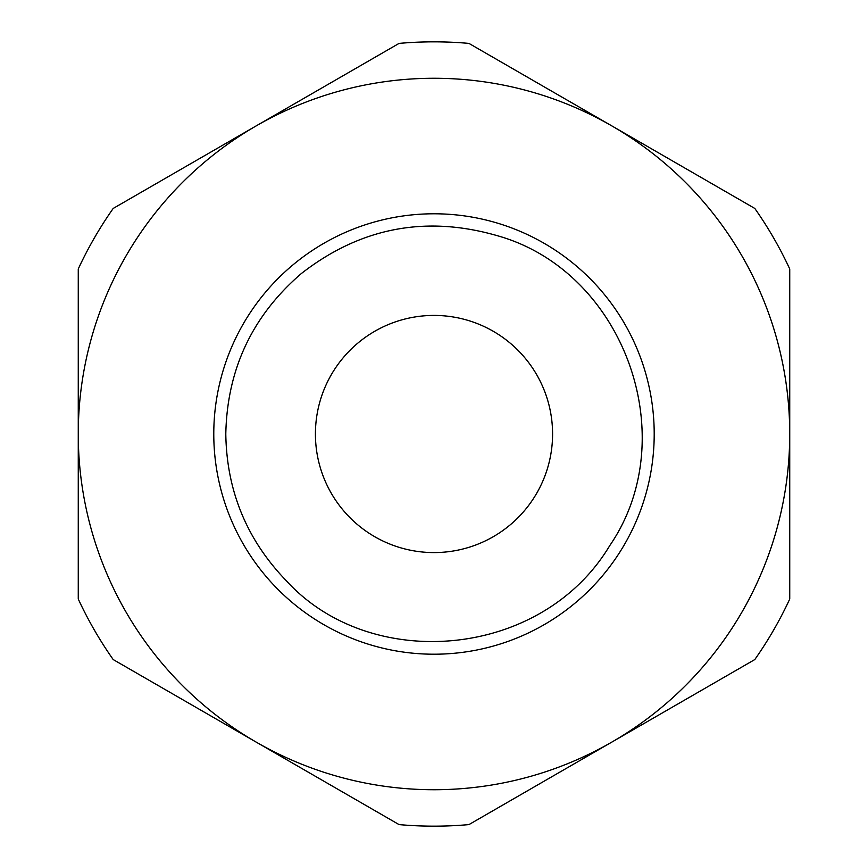 <?xml version="1.0" encoding="UTF-8"?>
<svg xmlns="http://www.w3.org/2000/svg" width="868" height="868" viewBox="0 0 868 868"><rect width="100%" height="100%" fill="white"/><g stroke="black" fill="none" stroke-linecap="round" stroke-linejoin="round"><path stroke-width="1.3" d="M256.136 125.925A355.739 355.739 0 0 0 78.261 434L78.261 268.961A392.162 392.162 0 0 1 113.198 208.439L399.063 43.4A392.162 392.162 0 0 1 468.937 43.4L754.802 208.439A392.162 392.162 0 0 1 789.739 268.961L789.739 434A355.739 355.739 0 0 0 256.136 125.925L399.063 43.4M789.739 434L789.739 599.039A392.162 392.162 0 0 1 754.802 659.561L611.864 742.075A355.739 355.739 0 0 0 789.739 434M78.261 434A355.739 355.739 0 0 0 611.864 742.075L468.937 824.6A392.162 392.162 0 0 1 399.063 824.6L113.198 659.561A392.162 392.162 0 0 1 78.261 599.039L78.261 434A355.739 355.739 0 0 0 611.864 742.075A355.739 355.739 0 0 0 611.864 125.925A355.739 355.739 0 0 0 78.261 434A355.739 355.739 0 0 0 611.864 742.075A355.739 355.739 0 0 0 611.864 125.925A355.739 355.739 0 0 0 78.261 434M315.42 434A118.58 118.58 0 0 0 493.284 536.695A118.58 118.58 0 0 0 493.284 331.305A118.58 118.58 0 0 0 315.42 434M213.778 434A220.222 220.222 0 0 0 544.106 624.71A220.222 220.222 0 0 0 544.106 243.29A220.222 220.222 0 0 0 213.778 434M225.799 434C227.112 369.301 252.273 315.833 301.294 273.583C360.556 227.427 426.242 214.895 498.341 235.987C624.352 272.02 683.919 437.483 609.792 545.56C541.74 659.159 370.983 673.069 286.776 581.224C246.968 540.221 226.646 491.147 225.799 434"/></g></svg>
